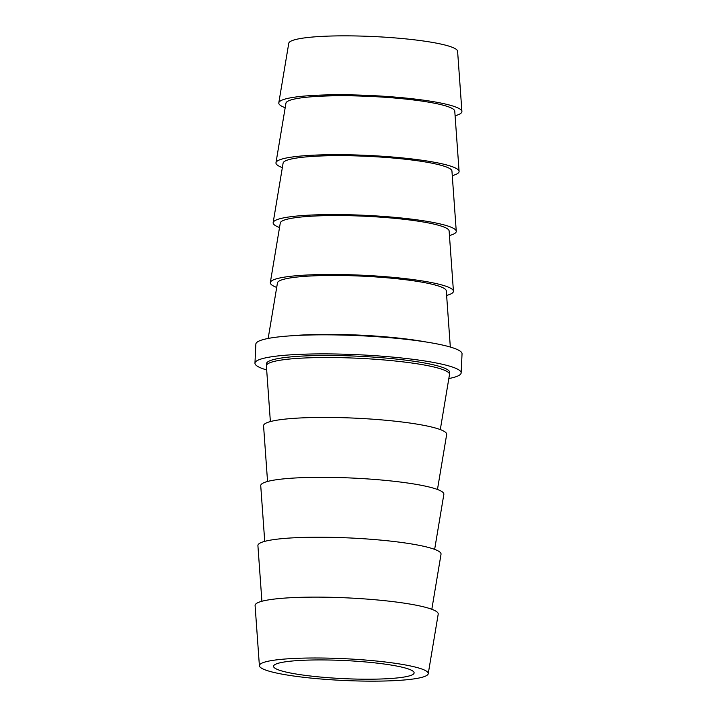 <?xml version="1.0" encoding="UTF-8"?>
<svg xmlns="http://www.w3.org/2000/svg" width="717" height="717" viewBox="0 0 717 717"><rect width="100%" height="100%" fill="white"/><g stroke="black" fill="none" stroke-linecap="round" stroke-linejoin="round"><path stroke-width="1.08" d="M450.321 347.046L446.297 290.842A84.516 10.889 -177.3 0 0 386.705 277.766A84.516 10.889 -177.3 0 0 292.5 277.604A84.516 10.889 -177.3 0 0 277.461 282.883L268.167 338.451M446.628 295.431A91.668 11.804 -177.3 0 0 453.431 291.165L449.12 230.946A84.516 10.889 -177.3 0 0 389.528 217.86A84.516 10.889 -177.3 0 0 295.323 217.699A84.516 10.889 -177.3 0 0 280.284 222.978L270.327 282.534A91.668 11.804 -177.3 0 0 276.699 287.418M453.431 291.165A91.668 11.804 -177.3 0 0 388.811 276.977A91.668 11.804 -177.3 0 0 286.63 276.807A91.668 11.804 -177.3 0 0 270.327 282.534M449.451 235.535A91.668 11.804 -177.3 0 0 456.263 231.268L451.943 171.04A84.516 10.889 -177.3 0 0 392.36 157.964A84.516 10.889 -177.3 0 0 298.147 157.803A84.516 10.889 -177.3 0 0 283.107 163.082L273.15 222.629A91.668 11.804 -177.3 0 0 279.531 227.522M456.263 231.268A91.668 11.804 -177.3 0 0 391.634 217.081A91.668 11.804 -177.3 0 0 289.462 216.901A91.668 11.804 -177.3 0 0 273.15 222.629M452.275 175.629A91.668 11.804 -177.3 0 0 459.086 171.363L454.766 111.144A84.516 10.889 -177.3 0 0 395.184 98.068A84.516 10.889 -177.3 0 0 300.97 97.897A84.516 10.889 -177.3 0 0 285.94 103.185L275.973 162.732A91.668 11.804 -177.3 0 0 282.355 167.617M459.086 171.363A91.668 11.804 -177.3 0 0 394.458 157.184A91.668 11.804 -177.3 0 0 292.285 157.005A91.668 11.804 -177.3 0 0 275.973 162.732M455.098 115.733A91.668 11.804 -177.3 0 0 461.909 111.467L457.598 51.239A84.516 10.889 -177.3 0 0 398.007 38.162A84.516 10.889 -177.3 0 0 303.802 38.001A84.516 10.889 -177.3 0 0 288.763 43.28L278.796 102.827A91.668 11.804 -177.3 0 0 285.178 107.72M461.909 111.467A91.668 11.804 -177.3 0 0 397.281 97.279A91.668 11.804 -177.3 0 0 295.108 97.1A91.668 11.804 -177.3 0 0 278.796 102.827M440.301 429.582L449.496 374.57A91.668 11.804 -177.3 0 0 449.523 374.391A91.668 11.804 -177.3 0 0 410.142 362.784A91.668 11.804 -177.3 0 0 282.713 359.844A91.668 11.804 -177.3 0 0 266.392 365.751A91.668 11.804 -177.3 0 0 266.392 365.939L270.372 421.569M437.469 489.478L446.673 434.466A91.668 11.804 -177.3 0 0 383.407 420.045A91.668 11.804 -177.3 0 0 279.89 419.75A91.668 11.804 -177.3 0 0 263.569 425.835L267.549 481.466M434.645 549.383L443.85 494.372A91.668 11.804 -177.3 0 0 380.584 479.942A91.668 11.804 -177.3 0 0 277.067 479.646A91.668 11.804 -177.3 0 0 260.737 485.732L264.725 541.371M431.822 609.28L441.027 554.268A91.668 11.804 -177.3 0 0 377.76 539.838A91.668 11.804 -177.3 0 0 274.244 539.543A91.668 11.804 -177.3 0 0 257.914 545.637L261.902 601.267M413.198 678.999A84.516 10.889 -177.3 0 0 428.237 673.72A84.516 10.889 -177.3 0 0 369.9 660.411A84.516 10.889 -177.3 0 0 274.459 660.142A84.516 10.889 -177.3 0 0 259.402 665.761A84.516 10.889 -177.3 0 0 318.993 678.838A84.516 10.889 -177.3 0 0 413.198 678.999M428.237 673.72L438.204 614.173A91.668 11.804 -177.3 0 0 374.928 599.744A91.668 11.804 -177.3 0 0 271.42 599.448A91.668 11.804 -177.3 0 0 255.091 605.533L259.402 665.761M303.766 675.172A70.365 9.061 2.7 0 1 273.544 666.254A70.365 9.061 2.7 0 1 311.429 660.016A70.365 9.061 2.7 0 1 383.891 663.978A70.365 9.061 2.7 0 1 414.121 672.887A70.365 9.061 2.7 0 1 376.237 679.124A70.365 9.061 2.7 0 1 303.766 675.172M426.006 341.973A91.668 11.804 -177.3 0 0 411.235 339.634A91.668 11.804 -177.3 0 0 292.85 335.69M449.523 374.391L449.613 372.347A91.668 11.804 -177.3 0 0 410.241 360.741A91.668 11.804 -177.3 0 0 315.838 355.587A91.668 11.804 -177.3 0 0 266.482 363.707L266.392 365.751M266.679 369.954A103.212 13.291 2.7 0 1 254.956 363.169L255.852 344.106A103.212 13.291 2.7 0 1 311.42 334.956A103.212 13.291 2.7 0 1 417.715 340.763A103.212 13.291 2.7 0 1 462.044 353.831L461.148 372.894A103.212 13.291 2.7 0 1 448.833 378.549M254.956 363.169A103.212 13.291 2.7 0 1 310.524 354.019A103.212 13.291 2.7 0 1 416.81 359.817A103.212 13.291 2.7 0 1 461.148 372.894"/></g></svg>
